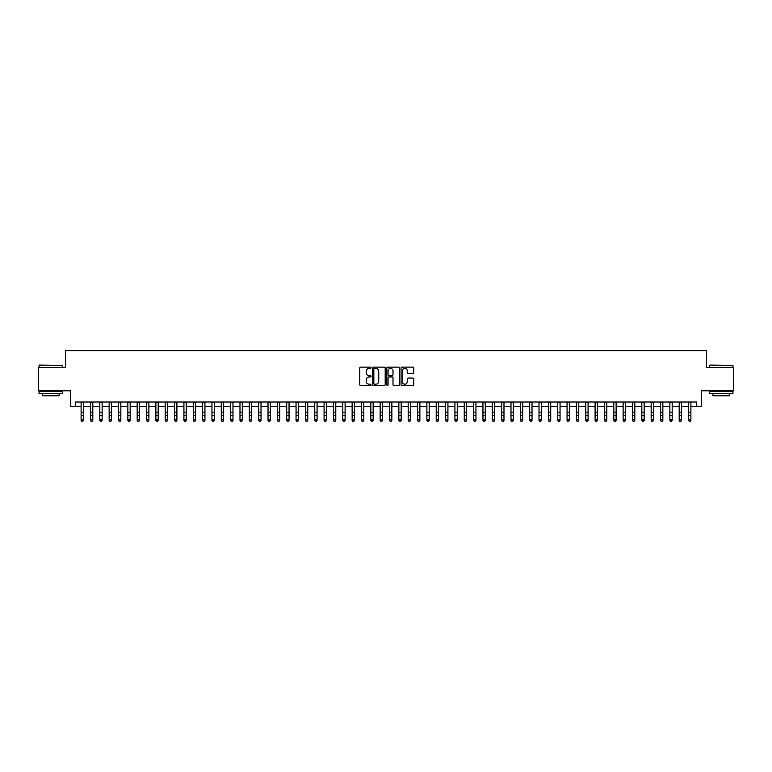 <?xml version="1.0" encoding="UTF-8"?>
<svg xmlns="http://www.w3.org/2000/svg" width="772" height="772" viewBox="0 0 772 772"><rect width="100%" height="100%" fill="white"/><g stroke="black" fill="none" stroke-linecap="round" stroke-linejoin="round"><path stroke-width="1.16" d="M371.052 367.781A0.647 0.647 0 0 0 370.406 367.144L360.659 367.144A0.917 0.917 0 0 0 359.742 368.061L359.742 384.572A0.917 0.917 0 0 0 360.659 385.489L370.406 385.489A0.647 0.647 0 0 0 371.052 384.842A0.647 0.647 0 0 0 370.406 384.205L369.141 384.205A2.934 2.934 0 0 1 366.208 381.262L366.208 379.892A2.934 2.934 0 0 1 369.141 376.958L370.406 376.958A0.647 0.647 0 0 0 371.052 376.311A0.647 0.647 0 0 0 370.406 375.675L369.141 375.675A2.934 2.934 0 0 1 366.208 372.731L366.208 371.361A2.934 2.934 0 0 1 369.141 368.427L370.406 368.427A0.647 0.647 0 0 0 371.052 367.781M412.808 373.609A0.917 0.917 0 0 0 413.724 372.693L413.724 368.061A0.917 0.917 0 0 0 412.808 367.144L401.98 367.144A0.917 0.917 0 0 0 401.064 368.061L401.064 384.572A0.917 0.917 0 0 0 401.98 385.489L412.808 385.489A0.917 0.917 0 0 0 413.724 384.572L413.724 378.975A0.917 0.917 0 0 0 412.808 378.058L408.176 378.058A0.917 0.917 0 0 0 407.259 378.975L407.259 381.744A2.451 2.451 0 0 1 404.808 384.205A2.451 2.451 0 0 1 402.347 381.744L402.347 370.878A2.451 2.451 0 0 1 404.808 368.427A2.451 2.451 0 0 1 407.259 370.878L407.259 372.693A0.917 0.917 0 0 0 408.176 373.609L412.808 373.609M75.28 406.68L75.28 402.009L696.72 402.009L696.72 406.68L701.391 406.68L701.391 390.796L733.4 390.796L733.4 367.433L706.534 367.433L706.534 350.613L65.466 350.613L65.466 367.433L38.6 367.433L38.6 390.796L70.609 390.796L70.609 406.68L81.118 406.68M385.199 368.061A0.917 0.917 0 0 0 384.282 367.144L373.455 367.144A0.917 0.917 0 0 0 372.538 368.061L372.538 384.572A0.917 0.917 0 0 0 373.455 385.489L384.282 385.489A0.917 0.917 0 0 0 385.199 384.572L385.199 368.061M387.718 367.144L398.545 367.144A0.917 0.917 0 0 1 399.462 368.061L399.462 384.572A0.917 0.917 0 0 1 398.545 385.489L393.913 385.489A0.917 0.917 0 0 1 392.996 384.572L392.996 377.875A0.917 0.917 0 0 0 392.079 376.958L389.001 376.958A0.917 0.917 0 0 0 388.084 377.875L388.084 384.842A0.647 0.647 0 0 1 387.447 385.489A0.647 0.647 0 0 1 386.801 384.842L386.801 368.061A0.917 0.917 0 0 1 387.718 367.144M83.453 406.68L90.469 406.68M92.804 406.68L99.81 406.68M102.145 406.68L109.151 406.68M111.486 406.68L118.502 406.68M120.837 406.68L127.843 406.68M130.179 406.68L137.194 406.68M139.529 406.68L146.535 406.68M148.871 406.68L155.876 406.68M158.212 406.68L165.227 406.68M167.563 406.68L174.569 406.68M176.904 406.68L183.919 406.68M186.255 406.68L193.261 406.68M195.596 406.68L202.602 406.68M204.937 406.68L211.953 406.68M214.288 406.68L221.294 406.68M223.629 406.68L230.635 406.68M232.98 406.68L239.986 406.68M242.321 406.68L249.327 406.68M251.662 406.68L258.678 406.68M261.013 406.68L268.019 406.68M270.354 406.68L277.36 406.68M279.705 406.68L286.711 406.68M289.046 406.68L296.052 406.68M298.388 406.68L305.403 406.68M307.738 406.68L314.744 406.68M317.08 406.68L324.086 406.68M326.421 406.68L333.436 406.68M335.772 406.68L342.778 406.68M345.113 406.68L352.128 406.68M354.464 406.68L361.47 406.68M363.805 406.68L370.811 406.68M373.146 406.68L380.162 406.68M382.497 406.68L389.503 406.68M391.838 406.68L398.854 406.68M401.189 406.68L408.195 406.68M410.53 406.68L417.536 406.68M419.872 406.68L426.887 406.68M429.222 406.68L436.228 406.68M438.564 406.68L445.579 406.68M447.914 406.68L454.92 406.68M457.256 406.68L464.262 406.68M466.597 406.68L473.612 406.68M475.948 406.68L482.954 406.68M485.289 406.68L492.295 406.68M494.64 406.68L501.646 406.68M503.981 406.68L510.987 406.68M513.322 406.68L520.338 406.68M522.673 406.68L529.679 406.68M532.014 406.68L539.02 406.68M541.365 406.68L548.371 406.68M550.706 406.68L557.712 406.68M560.047 406.68L567.063 406.68M569.398 406.68L576.404 406.68M578.739 406.68L585.745 406.68M588.081 406.68L595.096 406.68M597.432 406.68L604.437 406.68M606.773 406.68L613.788 406.68M616.124 406.68L623.129 406.68M625.465 406.68L632.471 406.68M634.806 406.68L641.822 406.68M644.157 406.68L651.163 406.68M653.498 406.68L660.514 406.68M662.849 406.68L669.855 406.68M672.19 406.68L679.196 406.68M681.531 406.68L688.547 406.68M690.882 406.68L696.72 406.68M374.468 368.427A0.647 0.647 0 0 0 373.822 369.064L373.822 383.559A0.647 0.647 0 0 0 374.468 384.205L375.8 384.205A2.934 2.934 0 0 0 378.734 381.262L378.734 371.361A2.934 2.934 0 0 0 375.8 368.427L374.468 368.427M392.996 370.927A2.451 2.451 0 0 0 390.545 368.466A2.451 2.451 0 0 0 388.084 370.927L388.084 374.758A0.917 0.917 0 0 0 389.001 375.675L392.079 375.675A0.917 0.917 0 0 0 392.996 374.758L392.996 370.927M83.453 402.009L83.453 420.354L82.758 421.387L81.822 421.174L82.758 421.387M81.118 402.009L81.118 419.843L83.453 419.843L82.758 421.174M81.822 421.387L81.118 420.354L81.822 421.174M39.343 365.098L62.426 365.378L39.343 365.098M50.749 393.604L39.063 393.604L39.063 391.269L62.426 391.269L62.426 393.604L50.749 393.604M59.154 393.604L59.154 395.747L42.335 395.747L42.335 393.604M709.854 365.098L732.937 365.378L709.854 365.098M721.251 393.604L709.574 393.604L709.574 391.269L732.937 391.269L732.937 393.604L721.251 393.604M729.665 393.604L729.665 395.747L712.846 395.747L712.846 393.604M92.804 402.009L92.804 420.354L92.1 421.387L91.164 421.174L92.1 421.387M90.469 402.009L90.469 419.843L92.804 419.843L92.1 421.174M91.164 421.387L90.469 420.354L91.164 421.174M102.145 402.009L102.145 420.354L101.441 421.387L100.514 421.174L101.441 421.387M99.81 402.009L99.81 419.843L102.145 419.843L101.441 421.174M100.514 421.387L99.81 420.354L100.514 421.174M111.486 402.009L111.486 420.354L110.792 421.387L109.856 421.174L110.792 421.387M109.151 402.009L109.151 419.843L111.486 419.843L110.792 421.174M109.856 421.387L109.151 420.354L109.856 421.174M120.837 402.009L120.837 420.354L120.133 421.387L119.197 421.174L120.133 421.387M118.502 402.009L118.502 419.843L120.837 419.843L120.133 421.174M119.197 421.387L118.502 420.354L119.197 421.174M130.179 402.009L130.179 420.354L129.484 421.387L128.548 421.174L129.484 421.387M127.843 402.009L127.843 419.843L130.179 419.843L129.484 421.174M128.548 421.387L127.843 420.354L128.548 421.174M139.529 402.009L139.529 420.354L138.825 421.387L137.889 421.174L138.825 421.387M137.194 402.009L137.194 419.843L139.529 419.843L138.825 421.174M137.889 421.387L137.194 420.354L137.889 421.174M148.871 402.009L148.871 420.354L148.166 421.387L147.24 421.174L148.166 421.387M146.535 402.009L146.535 419.843L148.871 419.843L148.166 421.174M147.24 421.387L146.535 420.354L147.24 421.174M158.212 402.009L158.212 420.354L157.517 421.387L156.581 421.174L157.517 421.387M155.876 402.009L155.876 419.843L158.212 419.843L157.517 421.174M156.581 421.387L155.876 420.354L156.581 421.174M167.563 402.009L167.563 420.354L166.858 421.387L165.922 421.174L166.858 421.387M165.227 402.009L165.227 419.843L167.563 419.843L166.858 421.174M165.922 421.387L165.227 420.354L165.922 421.174M176.904 402.009L176.904 420.354L176.209 421.387L175.273 421.174L176.209 421.387M174.569 402.009L174.569 419.843L176.904 419.843L176.209 421.174M175.273 421.387L174.569 420.354L175.273 421.174M186.255 402.009L186.255 420.354L185.55 421.387L184.614 421.174L185.55 421.387M183.919 402.009L183.919 419.843L186.255 419.843L185.55 421.174M184.614 421.387L183.919 420.354L184.614 421.174M195.596 402.009L195.596 420.354L194.891 421.387L193.965 421.174L194.891 421.387M193.261 402.009L193.261 419.843L195.596 419.843L194.891 421.174M193.965 421.387L193.261 420.354L193.965 421.174M204.937 402.009L204.937 420.354L204.242 421.387L203.306 421.174L204.242 421.387M202.602 402.009L202.602 419.843L204.937 419.843L204.242 421.174M203.306 421.387L202.602 420.354L203.306 421.174M214.288 402.009L214.288 420.354L213.583 421.387L212.647 421.174L213.583 421.387M211.953 402.009L211.953 419.843L214.288 419.843L213.583 421.174M212.647 421.387L211.953 420.354L212.647 421.174M223.629 402.009L223.629 420.354L222.934 421.387L221.998 421.174L222.934 421.387M221.294 402.009L221.294 419.843L223.629 419.843L222.934 421.174M221.998 421.387L221.294 420.354L221.998 421.174M232.98 402.009L232.98 420.354L232.275 421.387L231.339 421.174L232.275 421.387M230.635 402.009L230.635 419.843L232.98 419.843L232.275 421.174M231.339 421.387L230.635 420.354L231.339 421.174M242.321 402.009L242.321 420.354L241.617 421.387L240.681 421.174L241.617 421.387M239.986 402.009L239.986 419.843L242.321 419.843L241.617 421.174M240.681 421.387L239.986 420.354L240.681 421.174M251.662 402.009L251.662 420.354L250.968 421.387L250.032 421.174L250.968 421.387M249.327 402.009L249.327 419.843L251.662 419.843L250.968 421.174M250.032 421.387L249.327 420.354L250.032 421.174M261.013 402.009L261.013 420.354L260.309 421.387L259.373 421.174L260.309 421.387M258.678 402.009L258.678 419.843L261.013 419.843L260.309 421.174M259.373 421.387L258.678 420.354L259.373 421.174M270.354 402.009L270.354 420.354L269.66 421.387L268.724 421.174L269.66 421.387M268.019 402.009L268.019 419.843L270.354 419.843L269.66 421.174M268.724 421.387L268.019 420.354L268.724 421.174M279.705 402.009L279.705 420.354L279.001 421.387L278.065 421.174L279.001 421.387M277.36 402.009L277.36 419.843L279.705 419.843L279.001 421.174M278.065 421.387L277.36 420.354L278.065 421.174M289.046 402.009L289.046 420.354L288.342 421.387L287.406 421.174L288.342 421.387M286.711 402.009L286.711 419.843L289.046 419.843L288.342 421.174M287.406 421.387L286.711 420.354L287.406 421.174M298.388 402.009L298.388 420.354L297.693 421.387L296.757 421.174L297.693 421.387M296.052 402.009L296.052 419.843L298.388 419.843L297.693 421.174M296.757 421.387L296.052 420.354L296.757 421.174M307.738 402.009L307.738 420.354L307.034 421.387L306.098 421.174L307.034 421.387M305.403 402.009L305.403 419.843L307.738 419.843L307.034 421.174M306.098 421.387L305.403 420.354L306.098 421.174M317.08 402.009L317.08 420.354L316.375 421.387L315.449 421.174L316.375 421.387M314.744 402.009L314.744 419.843L317.08 419.843L316.375 421.174M315.449 421.387L314.744 420.354L315.449 421.174M326.421 402.009L326.421 420.354L325.726 421.387L324.79 421.174L325.726 421.387M324.086 402.009L324.086 419.843L326.421 419.843L325.726 421.174M324.79 421.387L324.086 420.354L324.79 421.174M335.772 402.009L335.772 420.354L335.067 421.387L334.131 421.174L335.067 421.387M333.436 402.009L333.436 419.843L335.772 419.843L335.067 421.174M334.131 421.387L333.436 420.354L334.131 421.174M345.113 402.009L345.113 420.354L344.418 421.387L343.482 421.174L344.418 421.387M342.778 402.009L342.778 419.843L345.113 419.843L344.418 421.174M343.482 421.387L342.778 420.354L343.482 421.174M354.464 402.009L354.464 420.354L353.759 421.387L352.823 421.174L353.759 421.387M352.128 402.009L352.128 419.843L354.464 419.843L353.759 421.174M352.823 421.387L352.128 420.354L352.823 421.174M363.805 402.009L363.805 420.354L363.101 421.387L362.174 421.174L363.101 421.387M361.47 402.009L361.47 419.843L363.805 419.843L363.101 421.174M362.174 421.387L361.47 420.354L362.174 421.174M373.146 402.009L373.146 420.354L372.451 421.387L371.515 421.174L372.451 421.387M370.811 402.009L370.811 419.843L373.146 419.843L372.451 421.174M371.515 421.387L370.811 420.354L371.515 421.174M382.497 402.009L382.497 420.354L381.793 421.387L380.857 421.174L381.793 421.387M380.162 402.009L380.162 419.843L382.497 419.843L381.793 421.174M380.857 421.387L380.162 420.354L380.857 421.174M391.838 402.009L391.838 420.354L391.143 421.387L390.207 421.174L391.143 421.387M389.503 402.009L389.503 419.843L391.838 419.843L391.143 421.174M390.207 421.387L389.503 420.354L390.207 421.174M401.189 402.009L401.189 420.354L400.485 421.387L399.549 421.174L400.485 421.387M398.854 402.009L398.854 419.843L401.189 419.843L400.485 421.174M399.549 421.387L398.854 420.354L399.549 421.174M410.53 402.009L410.53 420.354L409.826 421.387L408.899 421.174L409.826 421.387M408.195 402.009L408.195 419.843L410.53 419.843L409.826 421.174M408.899 421.387L408.195 420.354L408.899 421.174M419.872 402.009L419.872 420.354L419.177 421.387L418.241 421.174L419.177 421.387M417.536 402.009L417.536 419.843L419.872 419.843L419.177 421.174M418.241 421.387L417.536 420.354L418.241 421.174M429.222 402.009L429.222 420.354L428.518 421.387L427.582 421.174L428.518 421.387M426.887 402.009L426.887 419.843L429.222 419.843L428.518 421.174M427.582 421.387L426.887 420.354L427.582 421.174M438.564 402.009L438.564 420.354L437.869 421.387L436.933 421.174L437.869 421.387M436.228 402.009L436.228 419.843L438.564 419.843L437.869 421.174M436.933 421.387L436.228 420.354L436.933 421.174M447.914 402.009L447.914 420.354L447.21 421.387L446.274 421.174L447.21 421.387M445.579 402.009L445.579 419.843L447.914 419.843L447.21 421.174M446.274 421.387L445.579 420.354L446.274 421.174M457.256 402.009L457.256 420.354L456.551 421.387L455.625 421.174L456.551 421.387M454.92 402.009L454.92 419.843L457.256 419.843L456.551 421.174M455.625 421.387L454.92 420.354L455.625 421.174M466.597 402.009L466.597 420.354L465.902 421.387L464.966 421.174L465.902 421.387M464.262 402.009L464.262 419.843L466.597 419.843L465.902 421.174M464.966 421.387L464.262 420.354L464.966 421.174M475.948 402.009L475.948 420.354L475.243 421.387L474.307 421.174L475.243 421.387M473.612 402.009L473.612 419.843L475.948 419.843L475.243 421.174M474.307 421.387L473.612 420.354L474.307 421.174M485.289 402.009L485.289 420.354L484.594 421.387L483.658 421.174L484.594 421.387M482.954 402.009L482.954 419.843L485.289 419.843L484.594 421.174M483.658 421.387L482.954 420.354L483.658 421.174M494.64 402.009L494.64 420.354L493.935 421.387L492.999 421.174L493.935 421.387M492.295 402.009L492.295 419.843L494.64 419.843L493.935 421.174M492.999 421.387L492.295 420.354L492.999 421.174M503.981 402.009L503.981 420.354L503.276 421.387L502.34 421.174L503.276 421.387M501.646 402.009L501.646 419.843L503.981 419.843L503.276 421.174M502.34 421.387L501.646 420.354L502.34 421.174M513.322 402.009L513.322 420.354L512.627 421.387L511.691 421.174L512.627 421.387M510.987 402.009L510.987 419.843L513.322 419.843L512.627 421.174M511.691 421.387L510.987 420.354L511.691 421.174M522.673 402.009L522.673 420.354L521.968 421.387L521.032 421.174L521.968 421.387M520.338 402.009L520.338 419.843L522.673 419.843L521.968 421.174M521.032 421.387L520.338 420.354L521.032 421.174M532.014 402.009L532.014 420.354L531.319 421.387L530.383 421.174L531.319 421.387M529.679 402.009L529.679 419.843L532.014 419.843L531.319 421.174M530.383 421.387L529.679 420.354L530.383 421.174M541.365 402.009L541.365 420.354L540.661 421.387L539.724 421.174L540.661 421.387M539.02 402.009L539.02 419.843L541.365 419.843L540.661 421.174M539.724 421.387L539.02 420.354L539.724 421.174M550.706 402.009L550.706 420.354L550.002 421.387L549.066 421.174L550.002 421.387M548.371 402.009L548.371 419.843L550.706 419.843L550.002 421.174M549.066 421.387L548.371 420.354L549.066 421.174M560.047 402.009L560.047 420.354L559.353 421.387L558.417 421.174L559.353 421.387M557.712 402.009L557.712 419.843L560.047 419.843L559.353 421.174M558.417 421.387L557.712 420.354L558.417 421.174M569.398 402.009L569.398 420.354L568.694 421.387L567.758 421.174L568.694 421.387M567.063 402.009L567.063 419.843L569.398 419.843L568.694 421.174M567.758 421.387L567.063 420.354L567.758 421.174M578.739 402.009L578.739 420.354L578.035 421.387L577.109 421.174L578.035 421.387M576.404 402.009L576.404 419.843L578.739 419.843L578.035 421.174M577.109 421.387L576.404 420.354L577.109 421.174M588.081 402.009L588.081 420.354L587.386 421.387L586.45 421.174L587.386 421.387M585.745 402.009L585.745 419.843L588.081 419.843L587.386 421.174M586.45 421.387L585.745 420.354L586.45 421.174M597.432 402.009L597.432 420.354L596.727 421.387L595.791 421.174L596.727 421.387M595.096 402.009L595.096 419.843L597.432 419.843L596.727 421.174M595.791 421.387L595.096 420.354L595.791 421.174M606.773 402.009L606.773 420.354L606.078 421.387L605.142 421.174L606.078 421.387M604.437 402.009L604.437 419.843L606.773 419.843L606.078 421.174M605.142 421.387L604.437 420.354L605.142 421.174M616.124 402.009L616.124 420.354L615.419 421.387L614.483 421.174L615.419 421.387M613.788 402.009L613.788 419.843L616.124 419.843L615.419 421.174M614.483 421.387L613.788 420.354L614.483 421.174M625.465 402.009L625.465 420.354L624.76 421.387L623.834 421.174L624.76 421.387M623.129 402.009L623.129 419.843L625.465 419.843L624.76 421.174M623.834 421.387L623.129 420.354L623.834 421.174M634.806 402.009L634.806 420.354L634.111 421.387L633.175 421.174L634.111 421.387M632.471 402.009L632.471 419.843L634.806 419.843L634.111 421.174M633.175 421.387L632.471 420.354L633.175 421.174M644.157 402.009L644.157 420.354L643.452 421.387L642.516 421.174L643.452 421.387M641.822 402.009L641.822 419.843L644.157 419.843L643.452 421.174M642.516 421.387L641.822 420.354L642.516 421.174M653.498 402.009L653.498 420.354L652.803 421.387L651.867 421.174L652.803 421.387M651.163 402.009L651.163 419.843L653.498 419.843L652.803 421.174M651.867 421.387L651.163 420.354L651.867 421.174M662.849 402.009L662.849 420.354L662.144 421.387L661.208 421.174L662.144 421.387M660.514 402.009L660.514 419.843L662.849 419.843L662.144 421.174M661.208 421.387L660.514 420.354L661.208 421.174M672.19 402.009L672.19 420.354L671.486 421.387L670.559 421.174L671.486 421.387M669.855 402.009L669.855 419.843L672.19 419.843L671.486 421.174M670.559 421.387L669.855 420.354L670.559 421.174M681.531 402.009L681.531 420.354L680.836 421.387L679.9 421.174L680.836 421.387M679.196 402.009L679.196 419.843L681.531 419.843L680.836 421.174M679.9 421.387L679.196 420.354L679.9 421.174M690.882 402.009L690.882 420.354L690.178 421.387L689.242 421.174L690.178 421.387M688.547 402.009L688.547 419.843L690.882 419.843L690.178 421.174M689.242 421.387L688.547 420.354L689.242 421.174M83.453 412.18L81.118 412.18M83.453 415.384L81.118 415.384M83.453 402.318L81.118 402.318M92.804 412.18L90.469 412.18M92.804 415.384L90.469 415.384M92.804 402.318L90.469 402.318M102.145 412.18L99.81 412.18M102.145 415.384L99.81 415.384M102.145 402.318L99.81 402.318M111.486 412.18L109.151 412.18M111.486 415.384L109.151 415.384M111.486 402.318L109.151 402.318M120.837 412.18L118.502 412.18M120.837 415.384L118.502 415.384M120.837 402.318L118.502 402.318M130.179 412.18L127.843 412.18M130.179 415.384L127.843 415.384M130.179 402.318L127.843 402.318M139.529 412.18L137.194 412.18M139.529 415.384L137.194 415.384M139.529 402.318L137.194 402.318M148.871 412.18L146.535 412.18M148.871 415.384L146.535 415.384M148.871 402.318L146.535 402.318M158.212 412.18L155.876 412.18M158.212 415.384L155.876 415.384M158.212 402.318L155.876 402.318M167.563 412.18L165.227 412.18M167.563 415.384L165.227 415.384M167.563 402.318L165.227 402.318M176.904 412.18L174.569 412.18M176.904 415.384L174.569 415.384M176.904 402.318L174.569 402.318M186.255 412.18L183.919 412.18M186.255 415.384L183.919 415.384M186.255 402.318L183.919 402.318M195.596 412.18L193.261 412.18M195.596 415.384L193.261 415.384M195.596 402.318L193.261 402.318M204.937 412.18L202.602 412.18M204.937 415.384L202.602 415.384M204.937 402.318L202.602 402.318M214.288 412.18L211.953 412.18M214.288 415.384L211.953 415.384M214.288 402.318L211.953 402.318M223.629 412.18L221.294 412.18M223.629 415.384L221.294 415.384M223.629 402.318L221.294 402.318M232.98 412.18L230.635 412.18M232.98 415.384L230.635 415.384M232.98 402.318L230.635 402.318M242.321 412.18L239.986 412.18M242.321 415.384L239.986 415.384M242.321 402.318L239.986 402.318M251.662 412.18L249.327 412.18M251.662 415.384L249.327 415.384M251.662 402.318L249.327 402.318M261.013 412.18L258.678 412.18M261.013 415.384L258.678 415.384M261.013 402.318L258.678 402.318M270.354 412.18L268.019 412.18M270.354 415.384L268.019 415.384M270.354 402.318L268.019 402.318M279.705 412.18L277.36 412.18M279.705 415.384L277.36 415.384M279.705 402.318L277.36 402.318M289.046 412.18L286.711 412.18M289.046 415.384L286.711 415.384M289.046 402.318L286.711 402.318M298.388 412.18L296.052 412.18M298.388 415.384L296.052 415.384M298.388 402.318L296.052 402.318M307.738 412.18L305.403 412.18M307.738 415.384L305.403 415.384M307.738 402.318L305.403 402.318M317.08 412.18L314.744 412.18M317.08 415.384L314.744 415.384M317.08 402.318L314.744 402.318M326.421 412.18L324.086 412.18M326.421 415.384L324.086 415.384M326.421 402.318L324.086 402.318M335.772 412.18L333.436 412.18M335.772 415.384L333.436 415.384M335.772 402.318L333.436 402.318M345.113 412.18L342.778 412.18M345.113 415.384L342.778 415.384M345.113 402.318L342.778 402.318M354.464 412.18L352.128 412.18M354.464 415.384L352.128 415.384M354.464 402.318L352.128 402.318M363.805 412.18L361.47 412.18M363.805 415.384L361.47 415.384M363.805 402.318L361.47 402.318M373.146 412.18L370.811 412.18M373.146 415.384L370.811 415.384M373.146 402.318L370.811 402.318M382.497 412.18L380.162 412.18M382.497 415.384L380.162 415.384M382.497 402.318L380.162 402.318M391.838 412.18L389.503 412.18M391.838 415.384L389.503 415.384M391.838 402.318L389.503 402.318M401.189 412.18L398.854 412.18M401.189 415.384L398.854 415.384M401.189 402.318L398.854 402.318M410.53 412.18L408.195 412.18M410.53 415.384L408.195 415.384M410.53 402.318L408.195 402.318M419.872 412.18L417.536 412.18M419.872 415.384L417.536 415.384M419.872 402.318L417.536 402.318M429.222 412.18L426.887 412.18M429.222 415.384L426.887 415.384M429.222 402.318L426.887 402.318M438.564 412.18L436.228 412.18M438.564 415.384L436.228 415.384M438.564 402.318L436.228 402.318M447.914 412.18L445.579 412.18M447.914 415.384L445.579 415.384M447.914 402.318L445.579 402.318M457.256 412.18L454.92 412.18M457.256 415.384L454.92 415.384M457.256 402.318L454.92 402.318M466.597 412.18L464.262 412.18M466.597 415.384L464.262 415.384M466.597 402.318L464.262 402.318M475.948 412.18L473.612 412.18M475.948 415.384L473.612 415.384M475.948 402.318L473.612 402.318M485.289 412.18L482.954 412.18M485.289 415.384L482.954 415.384M485.289 402.318L482.954 402.318M494.64 412.18L492.295 412.18M494.64 415.384L492.295 415.384M494.64 402.318L492.295 402.318M503.981 412.18L501.646 412.18M503.981 415.384L501.646 415.384M503.981 402.318L501.646 402.318M513.322 412.18L510.987 412.18M513.322 415.384L510.987 415.384M513.322 402.318L510.987 402.318M522.673 412.18L520.338 412.18M522.673 415.384L520.338 415.384M522.673 402.318L520.338 402.318M532.014 412.18L529.679 412.18M532.014 415.384L529.679 415.384M532.014 402.318L529.679 402.318M541.365 412.18L539.02 412.18M541.365 415.384L539.02 415.384M541.365 402.318L539.02 402.318M550.706 412.18L548.371 412.18M550.706 415.384L548.371 415.384M550.706 402.318L548.371 402.318M560.047 412.18L557.712 412.18M560.047 415.384L557.712 415.384M560.047 402.318L557.712 402.318M569.398 412.18L567.063 412.18M569.398 415.384L567.063 415.384M569.398 402.318L567.063 402.318M578.739 412.18L576.404 412.18M578.739 415.384L576.404 415.384M578.739 402.318L576.404 402.318M588.081 412.18L585.745 412.18M588.081 415.384L585.745 415.384M588.081 402.318L585.745 402.318M597.432 412.18L595.096 412.18M597.432 415.384L595.096 415.384M597.432 402.318L595.096 402.318M606.773 412.18L604.437 412.18M606.773 415.384L604.437 415.384M606.773 402.318L604.437 402.318M616.124 412.18L613.788 412.18M616.124 415.384L613.788 415.384M616.124 402.318L613.788 402.318M625.465 412.18L623.129 412.18M625.465 415.384L623.129 415.384M625.465 402.318L623.129 402.318M634.806 412.18L632.471 412.18M634.806 415.384L632.471 415.384M634.806 402.318L632.471 402.318M644.157 412.18L641.822 412.18M644.157 415.384L641.822 415.384M644.157 402.318L641.822 402.318M653.498 412.18L651.163 412.18M653.498 415.384L651.163 415.384M653.498 402.318L651.163 402.318M662.849 412.18L660.514 412.18M662.849 415.384L660.514 415.384M662.849 402.318L660.514 402.318M672.19 412.18L669.855 412.18M672.19 415.384L669.855 415.384M672.19 402.318L669.855 402.318M681.531 412.18L679.196 412.18M681.531 415.384L679.196 415.384M681.531 402.318L679.196 402.318M690.882 412.18L688.547 412.18M690.882 415.384L688.547 415.384M690.882 402.318L688.547 402.318M39.063 367.433L39.063 365.378M62.426 367.433L62.426 365.378M709.574 367.433L709.574 365.378M732.937 367.433L732.937 365.378"/></g></svg>
